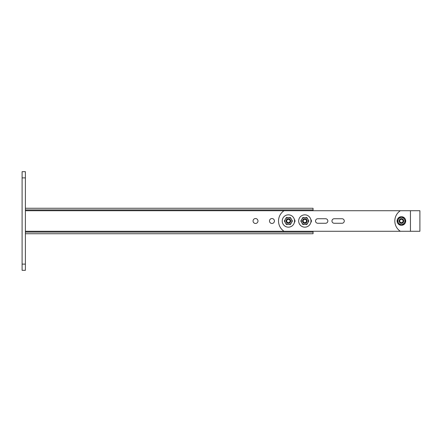 <?xml version="1.0" encoding="UTF-8"?>
<svg xmlns="http://www.w3.org/2000/svg" width="442" height="442" viewBox="0 0 442 442"><rect width="100%" height="100%" fill="white"/><g stroke="black" fill="none" stroke-linecap="round" stroke-linejoin="round"><path stroke-width="0.66" d="M22.1 177.894L22.1 171.684L25.387 171.684L25.387 177.894L22.1 177.894L22.1 270.316L25.387 270.316L25.387 177.894M22.1 264.106L25.387 264.106M253.056 221A2.464 2.464 0 0 1 255.52 218.536A2.464 2.464 0 0 1 257.984 221A2.464 2.464 0 0 1 255.52 223.464A2.464 2.464 0 0 1 253.056 221M269.493 221A2.464 2.464 0 0 1 271.957 218.536A2.464 2.464 0 0 1 274.421 221A2.464 2.464 0 0 1 271.957 223.464A2.464 2.464 0 0 1 269.493 221M25.387 209.906L313.052 209.906L313.052 208.259L25.387 208.259M313.052 209.906L313.052 210.723M313.052 231.276L313.052 232.094L25.387 232.094M313.052 232.094L313.052 233.741L25.387 233.741M400.347 231.276A12.326 12.326 0 0 1 400.347 210.723L419.9 210.723L419.9 231.276L284.046 231.276A12.326 12.326 0 0 1 284.046 210.723L25.387 210.723M342.025 218.74A2.26 2.26 0 0 1 344.285 221A2.26 2.26 0 0 1 342.025 223.26L334.218 223.26A2.26 2.26 0 0 1 331.959 221A2.26 2.26 0 0 1 334.218 218.74L342.025 218.74M325.588 218.74A2.26 2.26 0 0 1 327.848 221A2.26 2.26 0 0 1 325.588 223.26L317.781 223.26A2.26 2.26 0 0 1 315.516 221A2.26 2.26 0 0 1 317.781 218.74L325.588 218.74M310.803 219.459A2.26 2.26 0 0 1 310.803 222.541M294.366 219.459A2.26 2.26 0 0 1 294.366 222.541M400.347 210.723L284.046 210.723M294.56 221A6.166 6.166 0 0 1 288.394 227.166A6.166 6.166 0 0 1 282.234 221A6.166 6.166 0 0 1 288.394 214.834A6.166 6.166 0 0 1 294.56 221M298.67 221A6.166 6.166 0 0 1 304.836 214.834A6.166 6.166 0 0 1 310.997 221A6.166 6.166 0 0 1 304.836 227.166A6.166 6.166 0 0 1 298.67 221M287.366 222.779A2.055 2.055 0 0 0 290.173 222.028A2.055 2.055 0 0 0 289.422 219.221A2.055 2.055 0 0 0 286.615 219.972A2.055 2.055 0 0 0 287.366 222.779M287.56 222.453A1.674 1.674 0 0 0 289.847 221.84A1.674 1.674 0 0 0 289.234 219.547A1.674 1.674 0 0 0 286.946 220.16A1.674 1.674 0 0 0 287.56 222.453M302.781 221A2.055 2.055 0 0 0 304.836 223.055A2.055 2.055 0 0 0 306.886 221A2.055 2.055 0 0 0 304.836 218.945A2.055 2.055 0 0 0 302.781 221M303.157 221A1.674 1.674 0 0 0 304.836 222.674A1.674 1.674 0 0 0 306.51 221A1.674 1.674 0 0 0 304.836 219.326A1.674 1.674 0 0 0 303.157 221M286.405 222.149A2.298 2.298 0 0 1 287.245 219.011A2.298 2.298 0 0 1 290.388 219.851A2.298 2.298 0 0 1 289.543 222.989A2.298 2.298 0 0 1 286.405 222.149M291.422 222.746A3.492 3.492 0 0 0 288.394 217.508A3.492 3.492 0 0 0 285.372 222.746A3.492 3.492 0 0 0 291.422 222.746L292.427 221L290.411 217.508L286.377 217.508L284.361 221L286.377 224.492L290.411 224.492L291.422 222.746M302.842 219.851A2.298 2.298 0 0 1 305.986 219.011A2.298 2.298 0 0 1 306.825 222.149A2.298 2.298 0 0 1 303.682 222.989A2.298 2.298 0 0 1 302.842 219.851M304.836 224.492A3.492 3.492 0 0 0 307.859 219.254A3.492 3.492 0 0 0 301.809 219.254A3.492 3.492 0 0 0 304.836 224.492L306.853 224.492L308.87 221L306.853 217.508L302.82 217.508L300.803 221L302.82 224.492L304.836 224.492M403.082 221A1.674 1.674 0 0 1 401.408 222.674A1.674 1.674 0 0 1 399.728 221A1.674 1.674 0 0 1 401.408 219.326A1.674 1.674 0 0 1 403.082 221M403.463 221A2.055 2.055 0 0 1 401.408 223.055A2.055 2.055 0 0 1 399.353 221A2.055 2.055 0 0 1 401.408 218.945A2.055 2.055 0 0 1 403.463 221M397.093 221A4.315 4.315 0 0 0 401.408 225.315A4.315 4.315 0 0 0 405.723 221A4.315 4.315 0 0 0 401.408 216.685A4.315 4.315 0 0 0 397.093 221M399.419 219.851A2.298 2.298 0 0 1 402.557 219.011A2.298 2.298 0 0 1 403.397 222.149A2.298 2.298 0 0 1 400.259 222.989A2.298 2.298 0 0 1 399.419 219.851M401.408 224.492A3.492 3.492 0 0 0 404.43 219.254A3.492 3.492 0 0 0 398.38 219.254A3.492 3.492 0 0 0 401.408 224.492L403.424 224.492L405.441 221L403.424 217.508L399.391 217.508L397.375 221L399.391 224.492L401.408 224.492M284.046 231.276L25.387 231.276M410.447 210.723L410.447 231.276"/></g></svg>
